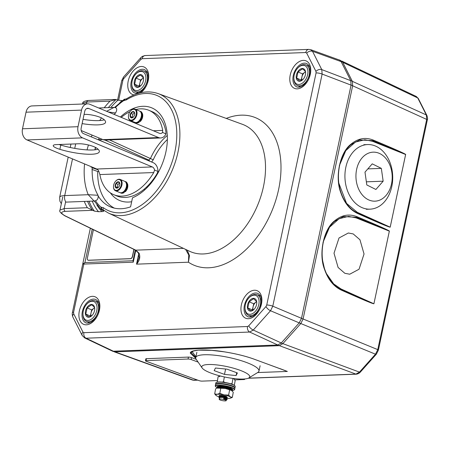 <?xml version="1.0" encoding="UTF-8"?>
<svg xmlns="http://www.w3.org/2000/svg" width="450" height="450" viewBox="0 0 450 450"><rect width="100%" height="100%" fill="white"/><g stroke="black" fill="none" stroke-linecap="round" stroke-linejoin="round"><path stroke-width="0.67" d="M353.211 233.927L359.961 239.766L364.044 253.997L359.044 269.229L349.723 274.219L344.841 273.296L338.096 267.457L334.007 253.226L339.007 237.994L348.328 233.004L353.211 233.927M351.101 144.084C358.02 138.352 365.389 137.014 373.213 140.062C391.888 147.825 406.558 154.361 405.641 154.507L390.201 227.16C388.963 227.194 378.101 222.643 357.604 213.497C349.903 209.829 344.295 202.877 340.779 192.639C334.676 177.12 339.981 152.162 351.101 144.084A0.669 0.399 49.3 0 1 350.899 144.664M334.811 220.697C341.736 214.971 349.104 213.632 356.929 216.681C375.604 224.443 390.274 230.979 389.357 231.126L373.911 303.772C372.679 303.812 361.817 299.256 341.319 290.109C333.619 286.447 328.011 279.495 324.489 269.257C318.392 253.732 323.696 228.78 334.811 220.697A0.669 0.399 49.3 0 1 334.614 221.276M111.291 350.584L113.203 351.214L277.644 345.015L281.222 343.029L299.222 322.892L301.5 318.33L351.079 85.067L350.724 80.601L341.061 61.509L339.615 60.024L338.709 59.771M195.744 358.307L190.328 353.16C189.653 349.554 207.248 348.891 224.556 351.872C235.643 353.661 245.346 356.029 253.659 358.988L287.342 371.436L257.631 372.555L287.331 371.436L280.136 368.662M114.356 351.861L192.504 380.064L197.556 380.076M248.456 378.157L355.888 374.108L359.466 372.116L375.486 354.195L377.764 349.633L426.696 119.419L426.336 114.958L417.741 97.959L416.295 96.48L418.292 98.477A2.228 1.508 153.2 0 0 417.741 97.959L342.709 62.291M191.109 352.592L193.472 351L198.529 350.151L211.691 350.336L224.556 351.872M192.099 351.568L195.919 356.777M324.489 269.257L324.658 269.061C327.819 278.286 332.741 284.822 339.435 288.669L373.905 303.772L389.346 231.126L356.119 217.879L348.548 216.388L339.137 218.694L329.512 227.25L323.016 242.376M322.284 259.104L324.551 268.999M326.413 273.566L333.681 283.894L341.01 288.951L373.911 303.772M340.779 192.639L340.948 192.442C344.104 201.667 349.031 208.204 355.719 212.051L390.189 227.154L405.63 154.507L372.403 141.261L364.832 139.77L355.427 142.076L345.797 150.632L339.306 165.757M338.569 182.486L346.545 203.372L357.294 212.333L390.201 227.16M190.328 353.16A0.669 0.658 9.5 0 0 191.098 352.654L195.761 357.525M389.357 231.126L356.518 217.277L343.131 216.551M405.641 154.507L372.803 140.659L359.415 139.933M281.858 369.332L287.331 371.436A0.669 0.495 87.8 0 0 287.342 371.436M219.201 399.319A3.566 0.698 -169.5 0 0 221.873 400.506A3.566 0.698 -169.5 0 0 226.215 400.613A3.566 0.698 -169.5 0 0 223.537 399.426A3.566 0.698 -169.5 0 0 219.201 399.319L219.476 397.822L220.477 397.356L223.892 397.502L226.474 398.188L226.541 398.824M226.243 399.724L227.199 399.347L226.378 398.7L223.796 398.014L223.611 399.009L226.198 399.696L226.215 400.613M221.226 395.809L220.466 395.398M219.977 395.533L220.376 395.916M221.13 396.321L225.872 397.485L226.811 397.373L224.072 396.512L220.657 396.36L219.656 396.827L220.101 397.418M220.944 397.316L219.842 396.596M219.656 396.827L219.752 396.315L220.753 395.848L224.167 396L226.614 396.613M223.751 398.717L226.389 398.964M223.611 399.009L223.796 398.014M219.487 395.257L219.127 396.045L219.718 396.484M219.881 396.574L221.698 397.305M226.519 398.222L227.436 398.154L227.407 397.794L224.19 396.872L219.932 396.624L219.212 396.759L218.846 397.547L219.442 397.991M227.199 399.347L223.914 398.374M232.397 390.431A9.641 1.884 -169.5 0 0 234.152 390.009A9.641 1.884 -169.5 0 0 230.338 387.315A9.641 1.884 -169.5 0 0 219.623 385.402A9.641 1.884 -169.5 0 0 215.567 386.578A9.641 1.884 -169.5 0 0 217.052 387.596M215.567 386.578L215.393 386.336A9.866 1.924 10.5 0 1 215.269 385.92A9.866 1.924 10.5 0 1 219.538 385.127A9.866 1.924 10.5 0 1 229.68 386.837A9.866 1.924 10.5 0 1 234.669 389.503A9.866 1.924 10.5 0 1 234.405 389.841L234.152 390.009M215.769 384.289L216.023 384.126A9.641 1.884 10.5 0 1 219.938 383.681A9.641 1.884 10.5 0 1 234.602 387.551L234.782 387.799A9.866 1.924 -169.5 0 0 219.78 383.839A9.866 1.924 -169.5 0 0 215.769 384.289A9.866 1.924 -169.5 0 0 215.505 384.632L215.269 385.92M234.669 389.503L234.906 388.215A9.866 1.924 -169.5 0 0 234.782 387.799M234.675 387.675A9.641 1.884 -169.5 0 0 226.153 384.463A9.641 1.884 -169.5 0 0 216.18 384.036A9.641 1.884 -169.5 0 0 215.91 384.21M215.606 384.429A9.866 1.924 10.5 0 1 215.584 384.204A9.866 1.924 10.5 0 1 216.011 383.771A9.866 1.924 10.5 0 1 226.901 384.351A9.866 1.924 10.5 0 1 234.984 387.782A9.866 1.924 10.5 0 1 234.883 387.984M216.084 382.573L216.338 382.404A9.641 1.884 10.5 0 1 216.495 382.314A9.641 1.884 10.5 0 1 226.204 382.691A9.641 1.884 10.5 0 1 234.922 385.836L235.097 386.077A9.866 1.924 -169.5 0 0 226.176 382.866A9.866 1.924 -169.5 0 0 216.248 382.483A9.866 1.924 -169.5 0 0 216.084 382.573A9.866 1.924 -169.5 0 0 215.82 382.911L215.584 384.204M234.984 387.782L235.221 386.494A9.866 1.924 -169.5 0 0 235.097 386.077M226.597 398.289A7.802 1.524 -169.5 0 0 229.635 398.317A7.802 1.524 -169.5 0 0 230.484 398.16A7.802 1.524 -169.5 0 0 230.361 396.906A7.802 1.524 -169.5 0 0 224.106 394.897A7.802 1.524 -169.5 0 0 217.125 394.307A7.802 1.524 -169.5 0 0 216.084 395.499A7.802 1.524 -169.5 0 0 216.399 395.719A7.802 1.524 -169.5 0 0 218.931 396.782A7.802 1.524 -169.5 0 0 219.69 397.012M231.868 390.673L231.907 390.707A7.802 1.524 -169.5 0 0 231.868 390.673A7.802 1.524 -169.5 0 0 231.553 390.454A7.802 1.524 -169.5 0 0 229.022 389.391A7.802 1.524 -169.5 0 0 225.298 388.451A7.802 1.524 -169.5 0 0 218.312 387.855A7.802 1.524 -169.5 0 0 217.463 388.018A7.802 1.524 -169.5 0 0 217.378 388.046M232.329 397.373L233.269 392.265L231.553 390.454L225.298 388.451L217.249 388.086L215.618 388.8L214.678 393.907L217.125 394.307L219.814 393.362L224.106 394.897L228.639 395.094L230.361 396.906L232.329 397.373L230.569 398.132M220.118 395.994A3.566 0.698 10.5 0 1 219.87 395.662A3.566 0.698 10.5 0 1 221.828 395.404A3.566 0.698 10.5 0 1 225.416 396.096A3.566 0.698 10.5 0 1 226.884 396.962L226.811 397.373M226.603 397.164A3.566 0.698 10.5 0 1 225.956 397.249M221.535 396.585A3.566 0.698 10.5 0 1 221.344 396.529A3.566 0.698 10.5 0 1 220.826 396.343M231.907 390.707L231.553 390.454M216.399 395.719L214.678 393.907M229.584 389.987L228.639 395.094M220.759 388.254L219.814 393.362M217.254 382.089L218.093 376.712L220.539 376.048M220.483 376.031A7.802 1.524 -169.5 0 0 219.645 376.194L218.936 376.414M234.073 378.866A7.802 1.524 -169.5 0 0 234.051 378.849A7.802 1.524 -169.5 0 0 233.522 378.506M234.315 385.301L235.164 380.706L234.051 378.849M234.191 378.973L232.616 378.388M230.456 383.715L232.026 383.692L232.29 384.334M222.255 382.106L223.487 381.696L225.067 382.489M232.971 378.585L232.026 383.692M224.364 376.942L223.487 381.696M94.618 307.845A5.574 3.555 -67.4 0 0 93.898 308.272A5.574 3.555 -67.4 0 0 91.024 312.93A5.574 3.555 -67.4 0 0 91.08 316.108M84.842 319.236A10.029 6.396 -67.4 0 0 94.804 315.473A10.029 6.396 -67.4 0 0 95.186 302.456A10.029 6.396 -67.4 0 0 87.3 303.609A10.029 6.396 -67.4 0 0 82.963 314.01A10.029 6.396 -67.4 0 0 84.842 319.236M87.3 303.609L87.789 303.131A11.143 7.104 112.6 0 1 95.091 300.887A11.143 7.104 112.6 0 1 96.553 301.854A11.143 7.104 112.6 0 1 96.789 315.141A11.143 7.104 112.6 0 1 86.518 321.463A11.143 7.104 112.6 0 1 85.056 320.496A11.143 7.104 112.6 0 1 82.969 314.696L82.963 314.01M92.07 315.422L88.858 317.064L85.781 314.094L87.12 307.952L91.53 304.774L93.679 306.512L94.601 307.744L94.714 308.964M93.459 305.252A6.688 4.264 -67.4 0 0 86.816 307.761A6.688 4.264 -67.4 0 0 86.563 316.434A6.688 4.264 -67.4 0 0 91.823 315.669A6.688 4.264 -67.4 0 0 94.714 308.734A6.688 4.264 -67.4 0 0 93.459 305.252M94.607 307.761L91.693 309.859L90.36 316.001L90.686 316.322M90.36 316.001L85.781 314.094M91.693 309.859L87.12 307.952M151.622 162.011L153.253 159.795L150.441 158.535L148.714 160.037L104.951 140.051M109.462 139.888L150.441 158.535A46.89 29.886 112.6 0 1 167.293 135.45M98.404 196.329A58.23 37.119 -67.4 0 0 111.476 207.287A58.23 37.119 -67.4 0 0 130.573 206.843L132.497 197.797A49.072 31.281 -67.4 0 0 165.904 151.903A49.072 31.281 -67.4 0 0 152.578 108.219A49.072 31.281 -67.4 0 0 120.369 117.017M108.416 213.041L189.562 251.257A68.788 43.847 -67.4 0 0 263.475 186.536A68.788 43.847 -67.4 0 0 242.466 124.329L158.197 93.611A64.721 41.254 112.6 0 1 177.969 152.139A64.721 41.254 112.6 0 1 108.416 213.041L103.635 210.172A2.228 1.699 -53.4 0 0 103.86 210.302L101.706 209.976L101.008 207.197L103.376 207.72A62.494 39.836 -67.4 0 0 174.938 151.56A62.494 39.836 -67.4 0 0 126.293 99.928L123.66 100.642A63.608 40.545 -67.4 0 0 115.346 107.567M102.679 139.506L98.533 139.663L104.923 142.549M95.411 147.358L94.888 149.816M91.294 166.731L91.153 167.389M110.323 192.825A48.797 31.106 -67.4 0 0 120.493 200.829A48.797 31.106 -67.4 0 0 131.664 201.724M98.865 171.467L97.695 171.472L91.952 169.436M310.753 49.686L312.508 51.294L321.772 69.598L322.132 74.064L272.79 306.186L303.086 318.988L352.665 85.725L351.079 85.067M303.086 318.988L300.808 323.55L299.222 322.892M281.222 343.029L282.808 343.688L300.808 323.55M282.808 343.688L279.231 345.679L277.644 345.015M113.203 351.214L114.789 351.877L279.231 345.679M114.789 351.877L112.798 351.298M340.267 60.334L342.647 62.167L341.061 61.509M350.724 80.601L352.305 81.264L342.647 62.167M352.305 81.264L352.665 85.725M135.776 250.312L133.251 262.198L83.835 264.06L73.581 312.3L73.699 313.791L82.957 332.1L83.886 332.679L247.523 326.514L248.715 325.851L265.972 306.54L266.732 305.021A4.461 0.968 -168 0 1 272.79 306.186L270.517 310.748L253.26 330.053L249.683 332.044L86.046 338.209L84.696 337.939L112.506 351.163M266.732 305.021L316.074 72.9L315.951 71.415L306.692 53.106L305.764 52.521L142.127 58.691L140.934 59.355L123.677 78.66A4.461 1.643 41.8 0 1 123.525 77.012L140.996 57.471L142.498 56.312L145.131 55.558L308.767 49.387L310.815 49.703L339.969 60.227M92.222 229.129L84.904 262.586A2.228 1.648 -92.2 0 0 83.835 264.06L82.733 264.054L90.349 228.218L72.388 312.694C72.09 313.886 72.253 315.366 72.889 317.121L72.889 317.121A4.461 3.015 153.2 0 1 73.699 313.791M110.779 107.533A73.181 46.648 112.6 0 1 117.962 100.131L116.089 99.512A73.266 46.699 -67.4 0 0 108.326 107.623M117.962 100.131L122.119 100.597A70.954 45.225 -67.4 0 0 119.835 102.623M122.422 100.586L122.119 100.597M94.247 201.049L101.407 209.779L103.371 210.763C103.894 211.314 103.421 211.584 101.953 211.584L98.499 211.714L94.376 211.106L87.334 207.714A75.493 48.122 112.6 0 1 84.296 201.42M187.172 250.132L189.489 255.549L188.432 262.204L188.747 255.015L185.631 249.407M87.531 201.302A73.266 46.699 -67.4 0 0 92.531 210.324L65.256 211.354C60.519 211.809 60.553 213.339 65.351 215.949L135.776 250.161L139.129 253.288C140.513 257.051 139.646 260.674 136.519 264.161L139.011 257.636M139.005 257.67L138.459 253.018L135.309 250.065L64.884 215.848C60.576 213.137 58.944 211.213 59.991 210.077L64.181 208.586L87.334 207.714M104.203 107.781A75.493 48.122 112.6 0 1 109.986 101.154L86.828 102.026L82.688 103.303L82.536 104.023M103.545 210.116L103.635 210.172A2.228 1.699 -53.4 0 1 103.376 207.72M97.695 171.472A57.96 36.945 -67.4 0 0 114.373 208.136M147.482 187.222A44.663 28.468 -67.4 0 1 147.476 186.969A2.228 0.984 -1.4 0 1 146.312 187.268M149.687 161.207A2.228 1.648 87.8 0 0 148.714 160.037L147.032 160.099M124.228 100.62A2.228 1.648 87.8 0 1 125.73 99.051L124.273 99.264L123.66 100.642M138.459 253.018A2.228 1.012 -32.9 0 0 139.129 253.288M109.986 101.154L116.089 99.512M85.123 262.541L133.003 260.741M133.251 262.198L133.132 260.736M84.904 262.586L82.733 264.054M56.644 148.196A11.143 2.424 12 0 1 53.246 145.597A11.143 2.424 12 0 1 56.222 144.613L78.722 143.764A11.143 2.424 12 0 1 96.441 147.954A28.98 6.306 12 0 1 99.332 151.678A28.98 6.306 12 0 1 59.873 149.333A11.143 2.424 12 0 1 56.644 148.196M122.017 196.116A45.697 29.132 -67.4 0 0 153.748 172.541L99.883 174.572A45.697 29.132 -67.4 0 0 113.709 194.664A45.697 29.132 -67.4 0 0 122.017 196.116M113.709 194.664L116.882 195.986A45.697 29.132 -67.4 0 0 125.19 197.438A45.697 29.132 -67.4 0 0 156.915 173.863L157.995 171.461L154.564 170.032L153.748 172.541M153.332 130.753L162.703 130.399L162.551 132.435L165.982 133.869L165.876 131.721A45.697 29.132 -67.4 0 0 152.044 111.623L148.871 110.301A45.697 29.132 -67.4 0 0 135.861 109.519M162.703 130.399A45.697 29.132 -67.4 0 0 148.871 110.301M130.016 111.623A45.697 29.132 -67.4 0 0 121.269 117.388M99.883 174.572L99.051 172.125A4.461 3.296 87.8 0 0 96.789 169.02L152.303 166.928A4.461 3.296 -92.2 0 1 154.564 170.032M162.551 132.435A4.461 3.296 -92.2 0 1 160.526 133.504A4.461 3.296 -92.2 0 1 159.452 133.301L89.691 104.231A8.916 6.593 87.8 0 0 87.547 103.832A8.916 6.593 87.8 0 0 81.54 110.098L78.013 126.698A8.916 6.593 87.8 0 0 82.547 137.858L152.303 166.928M157.995 171.461A8.916 6.593 87.8 0 0 153.208 162.675L83.447 133.599A4.461 3.296 -92.2 0 1 81.186 128.019L84.712 111.42A4.461 3.296 -92.2 0 1 87.716 108.287A4.461 3.296 -92.2 0 1 88.785 108.484L158.546 137.559A8.916 6.593 87.8 0 0 160.689 137.959A8.916 6.593 87.8 0 0 165.982 133.869M81.54 110.098L26.027 112.191L22.5 128.79L78.013 126.698M26.027 112.191A8.916 6.593 -92.2 0 1 32.034 105.924L87.547 103.832M160.689 137.959L105.176 140.051A8.916 6.593 -92.2 0 1 103.033 139.652L158.546 137.559M81.203 130.556L103.033 139.652M82.547 137.858L27.034 139.95L96.789 169.02M27.034 139.95A8.916 6.593 -92.2 0 1 22.5 128.79M83.025 119.357A28.98 6.306 -168 0 0 104.288 119.807M84.071 114.429L84.966 114.396A11.143 2.424 12 0 1 102.684 118.581A28.98 6.306 12 0 1 105.576 122.31A28.98 6.306 12 0 1 82.119 123.615M59.023 144.506A11.143 2.424 -168 0 0 60.778 145.074A28.98 6.306 -168 0 0 98.044 149.181M139.089 122.462L135.922 122.828A6.131 3.909 -67.4 0 0 138.825 122.451L139.174 122.113L138.825 122.451L138.189 122.186A6.131 3.909 112.6 0 1 135.287 122.563L135.045 122.451M140.332 121.483C142.318 119.256 143.083 116.792 142.627 114.103C141.868 112.326 141.21 111.459 140.636 111.51A6.131 3.909 -67.4 0 1 142.431 113.901A6.131 3.909 -67.4 0 1 140.034 121.5L140.377 121.163L140.034 121.5L139.399 121.236A6.131 3.909 112.6 0 0 141.795 113.636A6.131 3.909 112.6 0 0 140.006 111.246L139.753 111.156M138.938 121.123L139.174 122.113M135.253 117.141A5.687 3.623 -67.4 0 0 135.731 110.43A5.687 3.623 -67.4 0 0 130.877 110.627A5.687 3.623 -67.4 0 0 129.578 112.309A5.687 3.623 -67.4 0 0 128.419 116.522A5.687 3.623 -67.4 0 0 130.928 120.144A5.687 3.623 -67.4 0 0 135.253 117.141M130.972 110.531A6.131 3.909 112.6 0 1 131.074 110.436A6.131 3.909 112.6 0 1 135.09 109.198A6.131 3.909 112.6 0 1 135.793 117.467A6.131 3.909 112.6 0 1 130.371 120.516A6.131 3.909 112.6 0 1 128.424 116.792A6.131 3.909 112.6 0 1 128.424 116.651M133.447 117.011L131.929 117.832L130.32 116.46L130.899 113.394L133.082 111.696L134.685 113.062M134.083 116.145A3.341 2.132 112.6 0 1 133.318 117.135A3.341 2.132 112.6 0 1 130.466 117.253A3.341 2.132 112.6 0 1 130.742 113.304A3.341 2.132 112.6 0 1 133.29 111.538A3.341 2.132 112.6 0 1 134.764 113.67A3.341 2.132 112.6 0 1 134.083 116.145M135.09 109.198L139.528 111.049A6.131 3.909 112.6 0 1 140.231 119.312A6.131 3.909 112.6 0 1 134.814 122.366L130.371 120.516M134.572 112.888L132.868 114.216L130.899 113.394M132.868 114.216L132.294 117.281L132.604 117.546M132.294 117.281L130.32 116.46M116.336 190.384A5.687 3.623 -67.4 0 0 121.314 184.809A5.687 3.623 -67.4 0 0 118.637 179.533A5.687 3.623 -67.4 0 0 115.948 180.855A5.687 3.623 -67.4 0 0 113.49 186.75A5.687 3.623 -67.4 0 0 116.336 190.384M116.044 180.765A6.131 3.909 112.6 0 1 116.145 180.669A6.131 3.909 112.6 0 1 119.047 179.235A6.131 3.909 112.6 0 1 120.161 179.432A6.131 3.909 112.6 0 1 121.708 185.771A6.131 3.909 112.6 0 1 116.561 190.941A6.131 3.909 112.6 0 1 115.442 190.749A6.131 3.909 112.6 0 1 113.496 187.026A6.131 3.909 112.6 0 1 113.496 186.885M118.513 187.245L116.921 188.066L115.374 186.604L116.027 183.532L118.226 181.924L119.779 183.386M116.809 188.151A3.341 2.132 112.6 0 1 115.234 185.046A3.341 2.132 112.6 0 1 118.164 181.766A3.341 2.132 112.6 0 1 119.835 183.904A3.341 2.132 112.6 0 1 118.389 187.369A3.341 2.132 112.6 0 1 116.809 188.151M120.161 179.432L124.599 181.282A6.131 3.909 112.6 0 1 126.146 187.622A6.131 3.909 112.6 0 1 120.999 192.791A6.131 3.909 112.6 0 1 119.886 192.6L115.442 190.749M119.644 183.15L117.996 184.354L117.343 187.425L117.698 187.757M117.343 187.425L115.374 186.604M117.996 184.354L116.027 183.532M124.161 192.69L120.994 193.061A6.131 3.909 -67.4 0 0 123.896 192.684L124.245 192.347L123.896 192.684L123.261 192.42A6.131 3.909 112.6 0 1 120.358 192.797L120.116 192.684M125.404 191.717C127.389 189.484 128.154 187.026 127.699 184.337C126.945 182.554 126.281 181.693 125.713 181.744A6.131 3.909 -67.4 0 1 127.502 184.134A6.131 3.909 -67.4 0 1 125.106 191.734L125.449 191.396L125.106 191.734L124.47 191.469A6.131 3.909 112.6 0 0 126.866 183.87A6.131 3.909 112.6 0 0 125.078 181.479L124.824 181.389M124.009 191.357L124.245 192.347M95.04 149.799A57.96 36.945 112.6 0 1 95.698 147.51M98.404 139.832A57.96 36.945 112.6 0 1 99.157 138.037M114.176 114.435A57.96 36.945 112.6 0 1 115.543 112.978L108.236 111.96M98.707 107.989L114.036 107.409C117.017 107.561 117.517 109.423 115.543 112.978M98.049 195.278C98.544 198.726 97.239 200.649 94.129 201.054L88.239 194.709L98.049 195.278A57.96 36.945 112.6 0 1 92.216 167.119M72.506 158.901L64.71 195.593A6.688 4.944 -92.2 0 0 65.914 202.118L94.129 201.054M106.633 111.291L114.036 107.409M206.303 364.663A24.519 5.333 -168 0 0 202.146 367.982A24.519 5.333 -168 0 0 220.455 376.026A24.519 5.333 -168 0 0 245.244 378.911A24.519 5.333 -168 0 0 248.906 377.921A24.519 5.333 -168 0 0 236.171 368.978A24.519 5.333 -168 0 0 206.303 364.663M202.146 367.982L196.211 359.319A32.321 7.031 12 0 1 195.739 357.615A32.321 7.031 12 0 1 201.69 354.949A32.321 7.031 12 0 1 237.78 359.662A32.321 7.031 12 0 1 258.975 371.059A32.321 7.031 12 0 1 257.85 372.42L248.906 377.921M227.059 369.174L215.449 368.01L214.161 370.626L224.482 374.4L236.093 375.564L237.386 372.949L227.059 369.174M236.706 372.701L236.093 375.564M225.624 369.028L224.482 374.4M356.929 168.126A24.519 18.124 87.8 0 0 368.151 199.643A24.519 18.124 87.8 0 0 391.213 185.203A24.519 18.124 87.8 0 0 379.991 153.686A24.519 18.124 87.8 0 0 356.929 168.126M391.416 188.117A32.321 23.889 -92.2 0 1 370.035 209.16A32.321 23.889 -92.2 0 1 346.224 165.611A32.321 23.889 -92.2 0 1 367.605 144.562A32.321 23.889 -92.2 0 1 391.416 188.117M372.246 163.851L364.984 172.142L366.812 184.95L375.896 189.478L383.158 181.192L381.336 168.379L372.246 163.851M367.836 168.885L381.336 168.379M366.362 181.822L383.158 181.192M133.886 249.373L132.379 256.466A2.228 1.423 112.6 0 1 130.427 258.654L88.414 260.235A2.228 1.423 112.6 0 1 88.009 260.168A2.228 1.423 112.6 0 1 87.367 258.165L93.414 229.708M134.044 249.446L132.536 256.534A2.228 1.423 112.6 0 1 130.584 258.716L88.577 260.303A2.228 1.423 112.6 0 1 88.172 260.229A2.228 1.423 112.6 0 1 88.093 260.196M256.652 301.736A5.574 3.555 -67.4 0 0 255.938 302.164A5.574 3.555 -67.4 0 0 253.063 306.821A5.574 3.555 -67.4 0 0 253.119 310.005M246.876 313.127A10.029 6.396 -67.4 0 0 256.843 309.364A10.029 6.396 -67.4 0 0 257.22 296.348A10.029 6.396 -67.4 0 0 249.334 297.501A10.029 6.396 -67.4 0 0 244.997 307.901A10.029 6.396 -67.4 0 0 246.876 313.127M249.334 297.501L249.829 297.028A11.143 7.104 112.6 0 1 257.13 294.778A11.143 7.104 112.6 0 1 258.593 295.746A11.143 7.104 112.6 0 1 258.829 309.032A11.143 7.104 112.6 0 1 248.552 315.354A11.143 7.104 112.6 0 1 247.095 314.387A11.143 7.104 112.6 0 1 245.008 308.588L244.997 307.901M254.104 309.313L250.892 310.956L247.821 307.986L249.154 301.843L253.564 298.665L256.641 301.635L253.732 303.75L252.394 309.892L252.726 310.213M255.499 299.143A6.688 4.264 -67.4 0 0 248.856 301.652A6.688 4.264 -67.4 0 0 248.602 310.331A6.688 4.264 -67.4 0 0 253.862 309.561A6.688 4.264 -67.4 0 0 256.748 302.625A6.688 4.264 -67.4 0 0 255.499 299.143M256.641 301.635L256.748 302.856M252.394 309.892L247.821 307.986M253.732 303.75L249.154 301.843M143.471 77.991A5.574 3.555 -67.4 0 0 142.757 78.418A5.574 3.555 -67.4 0 0 139.882 83.081A5.574 3.555 -67.4 0 0 139.939 86.259M133.695 89.381A10.029 6.396 -67.4 0 0 143.662 85.624A10.029 6.396 -67.4 0 0 144.039 72.608A10.029 6.396 -67.4 0 0 136.153 73.755A10.029 6.396 -67.4 0 0 131.816 84.161A10.029 6.396 -67.4 0 0 133.695 89.381M136.153 73.755L136.642 73.282A11.143 7.104 112.6 0 1 143.949 71.038A11.143 7.104 112.6 0 1 145.406 72.006A11.143 7.104 112.6 0 1 145.648 85.292A11.143 7.104 112.6 0 1 135.371 91.614A11.143 7.104 112.6 0 1 133.914 90.647A11.143 7.104 112.6 0 1 131.828 84.842L131.816 84.161M140.923 85.573L137.711 87.216L134.634 84.246L135.973 78.097L140.383 74.925L143.46 77.895L140.552 80.01L139.213 86.153L139.545 86.473M142.318 75.403A6.688 4.264 -67.4 0 0 135.675 77.906A6.688 4.264 -67.4 0 0 135.422 86.586A6.688 4.264 -67.4 0 0 140.676 85.821A6.688 4.264 -67.4 0 0 143.567 78.885A6.688 4.264 -67.4 0 0 142.318 75.403M143.46 77.895L143.567 79.116M139.213 86.153L134.634 84.246M140.552 80.01L135.973 78.097M305.511 71.882A5.574 3.555 -67.4 0 0 304.791 72.309A5.574 3.555 -67.4 0 0 301.922 76.972A5.574 3.555 -67.4 0 0 301.978 80.151M295.734 83.272A10.029 6.396 -67.4 0 0 305.696 79.515A10.029 6.396 -67.4 0 0 306.079 66.499A10.029 6.396 -67.4 0 0 298.192 67.652A10.029 6.396 -67.4 0 0 293.856 78.052A10.029 6.396 -67.4 0 0 295.734 83.272M298.192 67.652L298.682 67.174A11.143 7.104 112.6 0 1 305.989 64.929A11.143 7.104 112.6 0 1 307.446 65.897A11.143 7.104 112.6 0 1 307.682 79.183A11.143 7.104 112.6 0 1 297.411 85.506A11.143 7.104 112.6 0 1 295.948 84.538A11.143 7.104 112.6 0 1 293.867 78.733L293.856 78.052M302.963 79.464L299.751 81.107L296.674 78.137L298.012 71.994L302.423 68.816L304.571 70.554L305.494 71.786L305.606 73.007M304.352 69.294A6.688 4.264 -67.4 0 0 297.709 71.803A6.688 4.264 -67.4 0 0 297.456 80.477A6.688 4.264 -67.4 0 0 302.715 79.712A6.688 4.264 -67.4 0 0 305.606 72.776A6.688 4.264 -67.4 0 0 304.352 69.294M305.499 71.803L302.586 73.901L301.252 80.044L301.584 80.364M301.252 80.044L296.674 78.137M302.586 73.901L298.012 71.994M198.112 362.098L191.171 359.556A2.228 0.433 -169.5 0 0 188.072 359.027L146.059 360.608A2.228 0.433 -169.5 0 0 145.468 360.787A2.228 0.433 -169.5 0 0 146.16 361.249L198.968 380.593A2.228 0.433 -169.5 0 0 202.067 381.122L217.384 380.543M234.816 379.89L244.08 379.536A2.228 0.433 -169.5 0 0 244.671 379.356A2.228 0.433 -169.5 0 0 244.237 379.001M196.222 359.336L191.526 357.621L191.171 359.556M145.468 360.787L145.822 358.853A2.228 0.433 10.5 0 1 146.419 358.673L146.059 360.608M188.072 359.027L188.426 357.092L146.419 358.673M188.426 357.092A2.228 0.433 10.5 0 1 191.526 357.621M303.086 318.977L377.764 349.633A2.228 0.484 -168 0 1 378.388 350.128L427.32 119.914A2.228 0.484 -168 0 0 426.696 119.419L352.654 85.781M115.009 351.866L193.596 380.222A2.228 1.648 -92.2 0 0 194.074 380.301L197.792 380.16M282.859 343.637L359.466 372.116A2.228 0.821 -138.2 0 0 360.332 372.116L360.332 372.116C359.331 373.23 358.009 373.916 356.366 374.186L356.366 374.186A2.228 1.648 -92.2 0 1 355.888 374.108L279.394 345.668M378.388 350.128L376.352 354.195A2.228 0.821 -138.2 0 1 375.486 354.195L300.814 323.544M352.344 81.337L426.336 114.958A2.228 1.508 153.2 0 1 426.892 115.47L418.292 98.477M341.319 290.109A0.669 0.444 -65.9 0 0 341.162 289.53A0.669 0.433 114.3 0 1 341.01 288.951M356.929 216.681A0.669 0.444 -67.4 0 1 356.518 217.277A0.669 0.439 -68.3 0 0 356.119 217.879M357.604 213.497A0.669 0.444 -65.9 0 0 357.446 212.912A0.669 0.433 114.3 0 1 357.294 212.333M373.213 140.062A0.669 0.444 -67.4 0 1 372.803 140.659A0.669 0.439 -68.3 0 0 372.403 141.261M285.457 370.688L253.553 358.971A0.669 0.427 -70.1 0 0 253.659 358.988M234.523 378.63A7.802 1.524 10.5 0 1 234.546 378.81L234.382 379.187M217.136 387.157C216.602 386.392 218.115 386.032 221.664 386.077C227.244 386.319 234.006 389.093 232.481 389.987A7.802 1.524 -169.5 0 0 221.316 386.572A7.802 1.524 -169.5 0 0 217.136 387.157L217.018 387.799A7.802 1.524 10.5 0 1 221.197 387.219A7.802 1.524 10.5 0 1 232.363 390.634L232.222 390.983M221.737 386.1A7.133 1.395 10.5 0 1 228.78 387.428A7.133 1.395 10.5 0 1 231.93 389.261M96.002 299.604A12.684 8.083 -67.4 0 0 82.373 311.541A12.684 8.083 -67.4 0 0 86.248 323.01C91.361 323.882 95.552 319.68 98.82 310.399C99.861 300.465 97.492 301.326 96.002 299.604M79.341 310.956A14.912 9.506 112.6 0 1 92.402 296.342A14.912 9.506 112.6 0 1 99.416 310.202A14.912 9.506 112.6 0 1 86.355 324.816A14.912 9.506 112.6 0 1 79.341 310.956M144.855 69.756A12.684 8.083 -67.4 0 0 131.226 81.692A12.684 8.083 -67.4 0 0 135.101 93.161C140.22 94.033 144.411 89.831 147.673 80.55C148.719 70.616 146.346 71.477 144.855 69.756M134.021 94.905A14.912 9.506 112.6 0 1 128.199 81.107A14.912 9.506 112.6 0 1 141.261 66.493A14.912 9.506 112.6 0 1 148.269 80.353A14.912 9.506 112.6 0 1 140.805 92.739M258.036 293.496A12.684 8.083 -67.4 0 0 244.406 305.432A12.684 8.083 -67.4 0 0 248.282 316.901C253.401 317.773 257.591 313.571 260.854 304.29C261.9 294.362 259.526 295.217 258.036 293.496M241.38 304.853A14.912 9.506 112.6 0 1 254.441 290.239A14.912 9.506 112.6 0 1 261.45 304.093A14.912 9.506 112.6 0 1 248.389 318.707A14.912 9.506 112.6 0 1 241.38 304.853M306.894 63.647A12.684 8.083 -67.4 0 0 293.265 75.583A12.684 8.083 -67.4 0 0 297.141 87.052C302.254 87.924 306.444 83.722 309.713 74.441C310.753 64.508 308.385 65.368 306.894 63.647M290.233 74.998A14.912 9.506 112.6 0 1 303.3 60.384A14.912 9.506 112.6 0 1 310.309 74.244A14.912 9.506 112.6 0 1 297.248 88.858A14.912 9.506 112.6 0 1 290.233 74.998M167.361 139.528A44.663 28.468 -67.4 0 0 153.253 159.795M95.529 200.79A63.608 40.545 -67.4 0 0 101.008 207.197M144.54 190.046A46.89 29.886 112.6 0 1 144.461 188.921M88.813 100.541A2.228 1.648 87.8 0 0 88.329 100.462A2.228 1.648 87.8 0 0 86.828 102.026L86.434 103.871M123.677 78.66L122.918 80.179L118.637 100.311M226.249 118.418A79.926 50.946 112.6 0 1 277.312 194.951A79.926 50.946 112.6 0 1 188.432 262.204L136.519 264.161L138.769 253.581M65.644 201.701L64.181 208.586A2.228 1.648 87.8 0 0 65.256 211.354M277.779 345.009L249.683 332.044A4.461 3.296 87.8 0 1 247.523 326.514M83.886 332.679A4.461 3.296 87.8 0 0 86.046 338.209L113.383 351.208M341.117 61.616L312.508 51.294A4.461 3.015 153.2 0 0 306.692 53.106M315.951 71.415A4.461 3.015 153.2 0 1 321.772 69.598L350.758 80.668M351.067 85.117L322.132 74.064A4.461 0.968 -168 0 0 316.074 72.9M299.228 322.881L270.517 310.748A4.461 1.643 41.8 0 1 265.972 306.54M248.715 325.851A4.461 1.643 41.8 0 0 253.26 330.053L281.267 342.979M122.918 80.179A4.461 0.968 -168 0 0 121.725 80.578L123.525 77.012M73.581 312.3A4.461 0.968 -168 0 0 72.388 312.694M140.777 57.701A4.461 1.643 41.8 0 0 140.934 59.355M145.131 55.558A4.461 3.296 87.8 0 0 142.127 58.691M82.957 332.1A4.461 3.015 153.2 0 0 82.153 335.43L72.889 317.121M308.767 49.387A4.461 3.296 87.8 0 0 305.764 52.521M135.309 250.065A2.228 1.463 -64.1 0 0 135.776 250.161L183.414 248.366M104.603 210.859L102.656 209.942A2.228 1.648 -92.2 0 1 101.582 207.174M101.953 211.584A68.147 43.436 112.6 0 1 96.829 204.907M92.228 201.122A70.954 45.225 -67.4 0 0 98.499 211.714M94.376 211.106A73.181 46.648 112.6 0 1 88.993 201.246M92.188 167.754L97.841 169.751M125.73 99.051L126.698 98.696A2.228 1.282 58.1 0 0 126.293 99.928M64.884 215.848A2.228 1.463 -64.1 0 0 65.351 215.949M115.374 99.444L88.329 100.462C84.459 100.98 82.575 101.925 82.688 103.303M88.785 108.484L86.659 108.568M59.873 149.333L60.778 145.074M87.052 149.901A65.919 42.019 112.6 0 1 88.448 144.99M91.344 136.89A65.919 42.019 112.6 0 1 92.093 135.096M99.742 120.566A65.919 42.019 112.6 0 1 101.498 117.911M68.192 157.101L59.653 197.274A18.951 4.123 12 0 1 64.71 195.593L88.239 194.709A65.919 42.019 112.6 0 1 84.561 163.924M75.701 143.876L74.745 148.376M341.775 61.048L416.295 96.48M426.892 115.47C427.601 117.737 427.742 119.222 427.32 119.914M360.332 372.116L376.352 354.195M248.209 378.259L356.366 374.186M194.074 380.301L192.504 380.059M339.457 288.675L338.518 288.135M355.742 212.057L354.803 211.517M340.948 192.442C335.109 175.68 339.772 153.838 351.067 144.596L360 139.77M324.658 269.061C318.819 252.292 323.488 230.456 334.783 221.214L343.71 216.388M253.553 358.971C245.278 356.029 235.614 353.666 224.572 351.889M226.732 397.249L227.481 397.845M220.118 396.473L219.212 396.759M226.243 399.949L227.154 399.656M219.774 398.306L219.026 397.71M226.524 398.441L227.436 398.154M220.05 396.799L219.302 396.208M219.201 375.975L219.358 376.723M217.018 387.799L217.018 388.159M232.481 389.987L232.363 390.634M89.797 322.83L86.518 321.463M98.37 302.254L95.091 300.887M117.596 100.013L121.725 80.578M82.153 335.43L84.696 337.939M59.991 210.077L62.781 196.942M114.581 107.421L124.273 99.264M158.197 93.611C148.252 90.231 137.751 91.924 126.698 98.696M132.947 261.006L135.276 250.048M140.636 111.51L140.006 111.246M135.922 122.828L135.287 122.563M125.713 181.744L125.078 181.479M120.994 193.061L120.358 192.797M70.965 144.056L70.234 147.487M59.653 197.274L59.867 201.099L61.341 203.732M195.739 357.615L196.869 352.299M258.975 371.059L260.106 365.738M370.035 209.16L366.289 209.306M367.605 144.562L363.853 144.703M251.831 316.721L248.552 315.354M260.409 296.145L257.13 294.778M138.651 92.981L135.371 91.614M147.229 72.405L143.949 71.038M300.69 86.873L297.411 85.506M309.262 66.296L305.989 64.929M244.671 379.356L244.744 378.962"/></g></svg>
